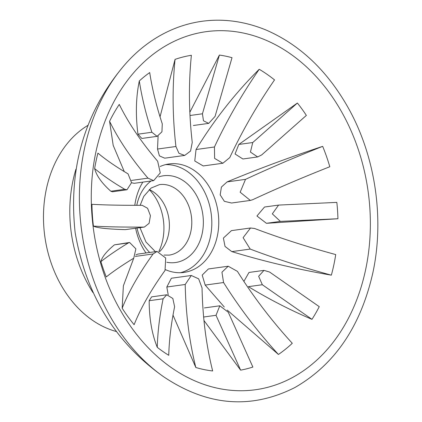 <?xml version="1.0" encoding="UTF-8"?>
<svg xmlns="http://www.w3.org/2000/svg" width="422" height="422" viewBox="0 0 422 422"><rect width="100%" height="100%" fill="white"/><g stroke="black" fill="none" stroke-linecap="round" stroke-linejoin="round"><path stroke-width="0.63" d="M231.805 251.612C263.892 261.387 297.072 269.236 331.344 275.165A159.358 122.253 82.2 0 0 333.818 264.995A159.358 122.253 82.2 0 0 335.722 254.571C307.142 246.812 280.097 238.113 254.587 228.481L250.515 227.996L231.456 230.618L223.391 238.077L225.037 246.443L231.805 251.612L250.209 249.075L243.104 237.676L250.515 227.996M165.524 269.684A54.739 41.994 82.2 0 0 183.976 272.417A54.739 41.994 82.2 0 0 217.325 236.088A54.739 41.994 82.2 0 0 169.022 163.958A54.739 41.994 82.2 0 0 160.175 166.495M142.858 182.119A54.739 41.994 82.2 0 0 134.808 205.314M135.631 228.26A54.739 41.994 82.2 0 0 145.986 252.973M219.387 55.071L202.439 113.787L203.473 120.797L208.7 123.382L215.072 116.393L232.021 57.677A159.358 122.253 82.2 0 0 219.387 55.071L189.842 112.257M168.214 294.846L166.817 287.013L171.385 278.235L191.298 275.487L198.641 278.826L202.054 287.946C202.623 317.27 206.158 344.948 212.662 370.97A159.358 122.253 82.2 0 1 195.824 367.499L173.004 315.128M278.589 205.087L264.515 207.028L256.935 216.006L266.435 223.307L337.938 218.744A159.358 122.253 82.2 0 0 336.835 202.386L278.589 205.087L272.322 213.864L280.377 221.386L337.938 218.744M144.34 227.057L125.26 229.642C107.352 229.104 96.733 227.922 93.41 226.097A159.358 122.253 82.2 0 1 91.938 204.301C104.788 205.05 121.536 205.382 142.198 205.303L147.584 208.283L150.438 215.663L149.082 223.354L144.34 227.057L143.665 227.105C123.05 227.184 106.297 226.851 93.41 226.097M203.974 320.535L240.619 370.131A159.358 122.253 82.2 0 0 252.873 367.056L228.27 312.227L219.809 305.797L216.022 315.303L240.619 370.131M160.033 116.847L175.056 59.386A159.358 122.253 82.2 0 1 191.382 55.287C188.534 83.408 188.819 112.447 192.247 142.409L190.57 151.029L184.709 155.423L164.744 158.176L159.426 155.892L157.517 149.045L158.097 136.084M129.607 242.476L114.425 244.844C106.428 251.496 101.924 257.093 100.905 261.635A159.358 122.253 82.2 0 0 106.26 276.922C113.613 271.119 122.765 264.884 133.727 258.211L135.889 248.864L129.607 242.481L128.367 242.924C117.406 249.597 108.254 255.832 100.905 261.635M250.336 200.424L231.546 203.014L224.362 201.32L220.189 194.895L221.408 187.062L227.105 181.898C257.531 169.222 289.387 157.374 322.666 146.36A159.358 122.253 82.2 0 1 329.804 166.737C302.163 177.657 276.442 188.655 252.646 199.738L250.336 200.424L240.16 192.205L245.509 179.361C269.241 168.304 294.957 157.306 322.666 146.36M97.92 153.117A159.358 122.253 82.2 0 0 94.633 168.573C96.453 175.673 101.844 183.222 110.812 191.219L112.431 191.783L126.99 189.773L131.543 182.631L128.04 173.843C115.992 166.759 105.954 159.848 97.92 153.117M222.869 163.24L203.198 165.952L194.764 160.977L196.04 149.525C214.176 119.885 235.233 93.135 259.213 69.277A159.358 122.253 82.2 0 1 274.527 79.9C257.177 105.025 242.254 130.931 229.758 157.612L222.869 163.24L214.613 158.398L214.439 146.988C226.899 120.37 241.822 94.47 259.213 69.277M166.737 294.778L151.614 296.866L149.172 300.712C149.214 318.457 151.909 333.997 157.264 347.338A159.358 122.253 82.2 0 0 168.753 355.308C169.169 339.937 171.121 323.753 174.608 306.762L172.835 298.475L166.737 294.778L163.114 298.792C159.632 315.783 157.68 331.966 157.264 347.338M124.279 171.601L113.196 145.379L109.578 121.32A159.358 122.253 82.2 0 1 119.273 104.419C128.346 122.907 141.148 141.85 157.664 161.246L160.265 172.893L153.677 180.627L147.969 178.153C131.485 158.804 118.688 139.861 109.578 121.32M153.677 180.627L134.175 183.317L131.532 182.742M262.331 284.734L248.389 286.654C269.062 299.219 290.257 310.117 311.974 319.343A159.358 122.253 82.2 0 0 319.248 306.662L269.605 272.048L263.977 270.375L258.644 276.273L262.331 284.734L311.974 319.343M263.977 270.375L249.006 272.443L243.89 281.395M135.937 254.909L137.762 254.107L157.042 251.449L165.709 258.011L165.023 270.465C151.145 289.772 140.843 307.844 134.117 324.692A159.358 122.253 82.2 0 1 122.169 308.197L123.372 285.81L133.563 258.681M306.361 115.406A159.358 122.253 82.2 0 0 297.394 103.026L238.805 144.451L235.054 153.983L242.877 158.983L257.647 156.947L261.714 154.9L306.361 115.406M224.277 307L205.176 285.077L202.196 275.081L208.389 268.956L228.207 266.224L237.422 271.367C253.395 296.824 271.678 320.794 292.277 343.276A159.358 122.253 82.2 0 1 278.43 354.454L227.236 310.117M149.699 72.568A159.358 122.253 82.2 0 0 139.307 80.955C135.942 97.055 135.488 114.8 137.947 134.18L141.839 138.453L157.1 136.348L161.937 131.806L162.28 123.868C156.467 106.328 152.273 89.227 149.699 72.568M75.949 169.175A120.428 92.392 82.2 0 0 92.961 292.578M139.307 80.955C141.882 97.614 146.081 114.715 151.894 132.255L157.1 136.348M278.43 354.454C257.874 332.03 239.59 308.06 223.576 282.54L221.94 272.206L228.207 266.224M195.824 367.499C189.33 341.546 185.796 313.868 185.216 284.475L191.298 275.487M297.394 103.026L252.746 142.525L250.425 152.068L257.647 156.947M122.169 308.197C128.868 291.396 139.17 273.319 153.08 253.97L157.042 251.449M184.709 155.423L178.933 153.286L175.921 146.508C172.498 116.62 172.208 87.581 175.056 59.386M94.633 168.573C103.121 175.615 113.159 182.52 124.754 189.293L126.99 189.773M331.344 275.165C301.551 267.02 274.506 258.322 250.209 249.075M180.468 272.707A54.739 41.994 82.2 0 0 210.367 237.048A54.739 41.994 82.2 0 0 165.572 164.627M88.198 125.197A109.483 83.989 82.2 0 0 44.801 236.346A109.483 83.989 82.2 0 0 116.651 331.602M158.83 251.496A46.531 35.696 82.2 0 0 162.707 240.086A46.531 35.696 82.2 0 0 149.24 189.562M159.585 251.681A35.58 27.298 82.2 0 0 168.457 234.59A35.58 27.298 82.2 0 0 149.209 189.552M120.37 310.159A180.732 138.653 82.2 0 0 120.66 310.676A180.732 138.653 82.2 0 0 258.475 389.284A180.732 138.653 82.2 0 0 365.6 269.795A180.732 138.653 82.2 0 0 270.08 42.058A180.732 138.653 82.2 0 0 97.846 143.76A180.732 138.653 82.2 0 0 97.44 145.39M137.947 134.18L151.894 132.255M205.176 285.077L223.576 282.54M190 115.501L202.439 113.787M166.817 287.013L185.216 284.475M238.805 144.451L252.746 142.525M135.341 256.418L153.08 253.97M266.435 223.307L280.377 221.386M125.26 229.642L143.665 227.105M131.49 180.421L147.969 178.153M203.641 317.012L216.022 315.303M157.517 149.045L175.921 146.508M149.172 300.712L163.114 298.792M196.04 149.525L214.439 146.988M114.425 244.844L128.367 242.924M227.105 181.898L245.509 179.361M110.812 191.219L124.754 189.293M121.837 68.232A190.981 146.513 82.2 0 0 120.75 69.561A190.981 146.513 82.2 0 0 163.145 376.424A190.981 146.513 82.2 0 0 163.367 376.582M164.058 255.078L169.185 255.115A35.58 27.298 82.2 0 0 190.86 231.499A35.58 27.298 82.2 0 0 159.463 184.62L151.023 188.085L143.754 196.394L140.157 205.314M166.801 262.257A43.793 33.596 82.2 0 0 202.201 233.466A43.793 33.596 82.2 0 0 192.69 189.589A43.793 33.596 82.2 0 0 158.746 176.902M151.055 180.991A43.793 33.596 82.2 0 0 136.781 205.319M137.029 228.065A43.793 33.596 82.2 0 0 149.641 252.467M208.7 123.382L193.36 125.498M219.809 305.797L204.422 307.918M120.824 69.466C83.64 115.607 68.411 169.934 75.132 232.443C85.687 294.197 115.027 342.189 163.14 376.424C206.959 406.033 250.853 409.746 294.82 387.56C334.651 364.719 360.652 326.512 372.821 272.944C384.526 219.113 375.485 157.1 348.915 109.055C327.783 71.086 300.068 44.7 265.765 29.899C209.95 7.179 155.618 25.985 120.824 69.466M97.725 144.24C83.836 198.082 92.734 262.616 120.671 310.692M139.972 227.658L145.97 241.996L155.396 251.676"/></g></svg>
